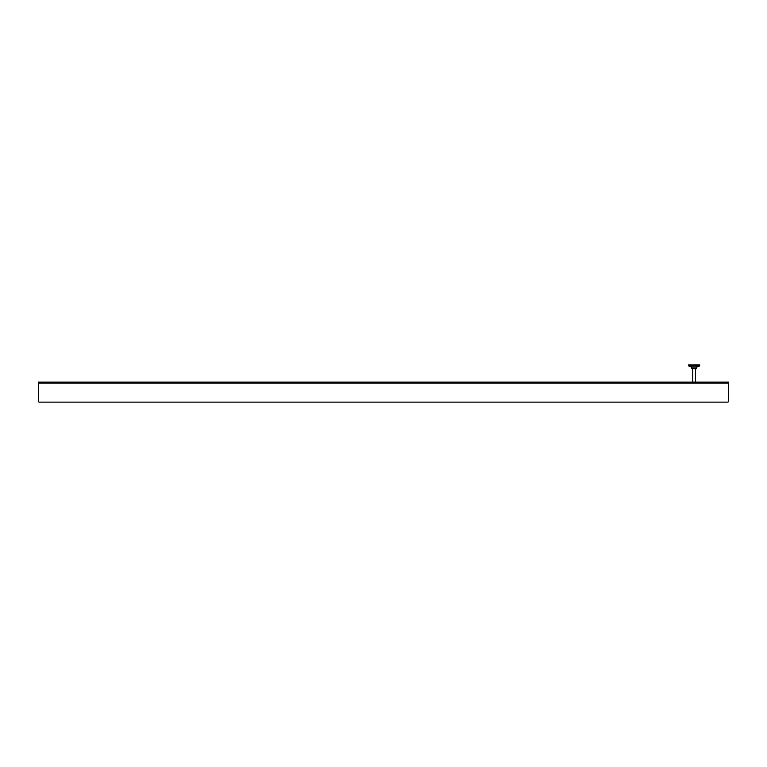 <?xml version="1.0" encoding="UTF-8"?>
<svg xmlns="http://www.w3.org/2000/svg" width="767" height="767" viewBox="0 0 767 767"><rect width="100%" height="100%" fill="white"/><g stroke="black" fill="none" stroke-linecap="round" stroke-linejoin="round"><path stroke-width="1.15" d="M38.35 382.119L728.65 382.119L728.65 383.155L38.35 383.155L38.35 382.119M728.65 383.155L728.65 401.448L727.96 402.138L39.04 402.138L38.35 401.448L38.35 383.155M39.04 402.138L38.523 401.62M728.477 401.62L727.96 402.138M699.657 364.862L688.613 364.862L688.613 365.897L699.657 365.897L699.657 364.862M696.551 367.105L691.719 367.105L691.719 368.659L696.551 368.659L696.551 367.105L699.657 365.897M691.719 367.105L688.613 365.897M695.516 368.659L695.516 382.119M692.754 368.659L692.754 382.119"/></g></svg>
